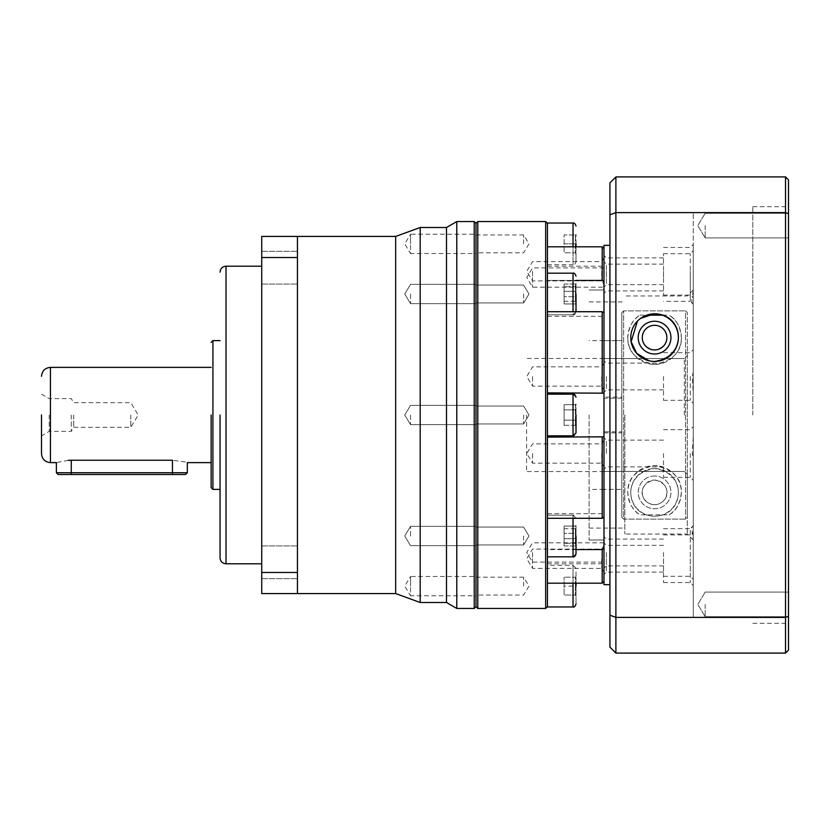 <?xml version="1.0" encoding="UTF-8"?>
<svg xmlns="http://www.w3.org/2000/svg" width="830" height="830" viewBox="0 0 830 830"><rect width="100%" height="100%" fill="white"/><g stroke="black" fill="none" stroke-linecap="round" stroke-linejoin="round"><path stroke-width="0.62" stroke-dasharray="4.15 3.11" d="M220.064 415L220.064 557.853L220.064 415M211.142 415L211.142 487.615L211.142 415M41.5 415L41.5 453.688L41.5 415M476.005 415L476.005 606.657L476.005 415M474.221 608.442L474.221 221.558M476.005 234.226L476.005 243.875L476.005 234.226L410.539 234.226L410.539 243.875L410.539 234.226L404.739 243.875L410.539 253.524L410.539 243.875L410.539 253.524L476.005 253.524L476.005 243.875L476.005 253.524M476.005 293.996L476.005 303.645L476.005 293.996M410.539 293.996L410.539 303.645L410.539 293.996M410.539 415L410.539 424.649L410.539 415M476.005 536.004L476.005 526.355L476.005 536.004M410.539 536.004L410.539 526.355L410.539 536.004M476.005 576.476L476.005 586.125L476.005 576.476L410.539 576.476L410.539 586.125L410.539 576.476L404.739 586.125L410.539 595.774L410.539 586.125L410.539 595.774L476.005 595.774L476.005 586.125L476.005 595.774M456.78 608.442L456.78 221.558M446.478 602.497L446.478 227.503M420.188 602.497L420.188 227.503M395.651 593.564L395.651 236.436M297.441 236.436L297.441 415L297.441 236.436L297.441 257.518L261.73 257.518L261.73 236.436L297.441 236.436M297.441 267.696L297.441 251.324L297.441 267.696M261.73 267.696L261.73 251.324L261.73 267.696M297.441 562.304L297.441 578.676L297.441 562.304M261.73 562.304L261.73 578.676L261.73 562.304M261.73 415L261.73 266.191L261.73 415M49.229 415L49.229 431.372L49.229 415M71.266 415L71.266 431.372L71.266 415M73.704 415L73.704 427.305L73.704 415M130.787 415L130.787 427.305L130.787 415M261.73 257.518L261.73 593.564L297.441 593.564L297.441 257.518M261.73 572.482L297.441 572.482M187.331 472.737L172.453 472.737L172.453 460.235C191.647 462.839 191.647 462.839 172.453 460.235L71.266 460.235L71.266 472.737L56.378 472.737M68.33 460.328L56.378 462.621M185.547 474.521L172.453 474.521L172.453 472.737L71.266 472.737L71.266 474.521L58.162 474.521M172.453 474.521L71.266 474.521M576.01 415L576.01 432.855L576.01 415M576.01 536.004L576.01 553.859L576.01 536.004M576.01 595.639L575.408 595.048L576.01 595.66L576.01 576.591L576.01 603.981L576.01 586.125L575.408 586.146L575.408 595.058L564.099 595.058L564.099 577.203L564.099 595.048L575.408 595.058L575.408 586.105L564.099 586.105M576.01 293.996L576.01 311.852L576.01 293.996M547.437 223.374L547.437 276.878L547.437 273.163L573.032 273.163L573.032 314.829C574.204 315.244 575.19 314.248 576.01 311.852L576.01 311.717M576.01 234.361L575.408 234.952L576.01 234.34L576.01 261.73L575.408 234.942L564.099 234.942L564.099 252.797L564.099 234.952L575.408 234.942L575.408 243.896L564.099 243.896M573.032 223.042L573.032 264.708C574.204 265.123 575.19 264.127 576.01 261.73L576.01 246.811M687.313 415L687.313 355.551L684.335 358.529L687.313 355.551L687.313 517.339L685.528 519.124L623.621 519.124L623.621 310.877L685.528 310.877L685.528 519.124L685.528 310.877L687.313 312.661L687.313 534.043L687.313 415M477.8 221.558L477.8 608.442M523.626 293.996L523.626 302.929L523.626 293.996M523.626 415L523.626 423.933L523.626 415M523.626 536.004L523.626 544.937L523.626 536.004M476.005 586.125L476.005 577.192L476.005 586.125M523.626 586.125L523.626 577.192L523.626 586.125M476.005 243.875L476.005 234.942L476.005 243.875M523.626 243.875L523.626 234.942L523.626 243.875M545.652 221.558L545.652 608.442M547.437 606.626L547.437 273.163M547.437 246.811L547.437 280.426L547.437 246.811L602.196 246.811L603.981 248.575L603.981 281.889L602.196 280.426L547.437 280.426L547.437 316.313L547.437 311.717L602.196 311.717L603.981 312.744L603.981 393.181L547.437 392.87L547.437 280.426L576.01 280.426M603.981 281.889L603.981 248.575M602.196 549.574L603.981 548.111L603.981 513.687L603.981 517.256L602.196 518.283L547.437 518.283L547.437 437.13L603.981 436.819L603.981 393.181L603.981 539.998L603.981 290.002L603.981 581.425L602.196 583.189L547.437 583.189L547.437 549.574L602.196 549.574L602.196 583.189M589.103 415L589.103 539.998L589.103 415M603.981 271.265L603.981 287.035L603.981 271.265M601.729 271.265L601.729 280.913L601.729 271.265M603.981 376.488L603.981 392.258L603.981 376.488M601.729 376.488L601.729 386.137L601.729 376.488M603.981 558.735L603.981 574.505L603.981 558.735M601.729 558.735L601.729 568.384L601.729 558.735M603.981 453.512L603.981 469.282L603.981 453.512M601.729 453.512L601.729 463.161L601.729 453.512M603.981 552.479L603.981 568.249L603.981 552.479M532.559 552.479L532.559 562.128L532.559 552.479M603.981 277.521L603.981 261.751L603.981 277.521M532.559 277.521L532.559 287.17L532.559 277.521M532.559 271.265L532.559 280.913L532.559 271.265M532.559 376.488L532.559 386.137L532.559 376.488M532.559 558.735L532.559 568.384L532.559 558.735M532.559 453.512L532.559 463.161L532.559 453.512M621.836 340.653L621.836 415L621.836 340.653L603.981 340.653L621.836 340.653L621.836 312.661L623.621 310.877L621.836 312.661L621.836 517.339L621.836 340.653M603.981 471.471L684.335 471.471L603.981 471.471L603.981 489.399L603.981 471.471M526.604 415L526.604 471.544L526.604 415M654.58 504.682A12.305 12.305 0 0 1 642.275 492.377A12.305 12.305 0 0 1 654.58 480.072A12.305 12.305 0 0 1 666.874 492.377A12.305 12.305 0 0 1 654.58 504.682C639.059 503.696 636.849 483.133 654.58 480.072C672.31 483.153 670.09 503.686 654.58 504.682M669.198 514.818C676.357 510.678 680.413 503.167 681.357 492.273C681.648 478.215 672.725 469.324 654.611 465.589C636.423 469.303 627.49 478.205 627.791 492.294C628.746 503.167 632.802 510.668 639.951 514.818L669.198 514.818A26.788 26.788 0 0 0 674.78 474.802A26.788 26.788 0 0 0 634.369 474.802A26.788 26.788 0 0 0 639.951 514.818M654.58 476.005A16.372 16.372 0 0 0 638.208 492.377A16.372 16.372 0 0 0 654.58 508.749A16.372 16.372 0 0 0 670.941 492.377A16.372 16.372 0 0 0 654.58 476.005A16.372 16.372 0 0 0 638.208 492.377A16.372 16.372 0 0 0 654.58 508.749A16.372 16.372 0 0 0 670.941 492.377A16.372 16.372 0 0 0 654.58 476.005M623.621 519.124L621.836 517.339L623.621 519.124L623.621 310.877L685.528 310.877L687.313 312.661L687.313 517.339L687.313 474.449L684.335 471.471L687.313 474.449L687.313 517.339L685.528 519.124L623.621 519.124M654.58 325.319C639.059 326.304 636.849 346.867 654.58 349.928C672.31 346.847 670.09 326.315 654.58 325.319M670.941 337.623A16.372 16.372 0 0 1 654.58 353.995A16.372 16.372 0 0 1 638.208 337.623A16.372 16.372 0 0 1 654.58 321.252A16.372 16.372 0 0 1 670.941 337.623M627.791 337.623A26.788 26.788 0 0 0 654.58 364.412A26.788 26.788 0 0 0 681.357 337.623C681.71 351.702 672.798 360.635 654.631 364.412C636.392 360.677 627.449 351.744 627.791 337.623C628.767 326.802 632.823 319.322 639.951 315.182A26.788 26.788 0 0 0 627.791 337.623M681.357 337.623A26.788 26.788 0 0 0 669.198 315.182C676.326 319.311 680.382 326.792 681.357 337.623M639.951 315.182L646.632 315.182M662.527 315.182L669.198 315.182M575.408 301.3L564.099 301.3L564.099 284.036L564.099 303.956L564.099 301.3L575.408 301.28L575.408 291.309L564.099 291.34L575.408 291.309L575.408 301.3L576.01 301.788L576.01 304.61L575.408 303.946L564.099 303.946L564.099 286.713L564.099 296.652L575.408 296.683L575.408 286.692L564.099 286.713L575.408 286.692L575.408 296.683L564.099 296.652L564.099 303.946L575.408 303.956L576.01 304.62L576.01 296.829L575.408 296.652L576.01 296.86L576.01 304.62L575.408 301.28M576.01 243.896L575.408 243.896L575.408 252.808L564.099 252.808L575.408 252.808L575.408 243.854L564.099 243.854M575.408 404.687L564.099 404.687L564.099 425.313L564.099 404.687L564.099 409.833L575.408 409.833L564.099 409.833L564.099 420.136L575.408 420.136L575.408 404.687L575.408 420.167L564.099 420.167L575.408 420.167L575.408 425.313L564.099 425.313L564.099 409.864L575.408 409.864L564.099 409.864L564.099 404.687L575.408 404.687L575.408 425.313L575.408 420.136L564.099 420.136L564.099 425.313L575.408 425.313L575.408 404.687L576.01 404.002L576.01 409.512L575.408 409.833L576.01 409.491L576.01 404.002L575.408 404.687M575.408 528.7L564.099 528.7L564.099 545.964L564.099 526.044L564.099 528.7L575.408 528.72L575.408 538.691L564.099 538.66L575.408 538.691L575.408 528.7L576.01 528.212L576.01 525.39L575.408 526.054L564.099 526.054L564.099 543.287L564.099 533.348L575.408 533.317L575.408 543.308L564.099 543.287L575.408 543.308L575.408 533.317L564.099 533.348L564.099 526.054L575.408 526.044L576.01 525.38L576.01 533.171L575.408 533.348L576.01 533.14L576.01 525.38L575.408 528.72M576.01 586.105L575.408 586.105L575.408 577.192L564.099 577.192L575.408 577.192L575.408 586.146L564.099 586.146M603.981 340.653L603.981 358.529L603.981 340.653M603.981 358.529L684.335 358.529L603.981 358.529M564.099 284.047L575.408 284.047L576.01 283.383L575.408 284.036L575.408 291.34L575.408 284.036L564.099 284.036M564.099 545.953L575.408 545.953L576.01 546.617L575.408 545.964L575.408 538.66L575.408 545.964L564.099 545.964M621.836 517.339L621.836 489.347L603.981 489.347L621.836 489.347L621.836 415L621.836 517.339M576.01 283.383L576.01 291.164L575.408 291.34L576.01 291.133L576.01 283.372L575.408 286.713L576.01 283.383M576.01 291.164L576.01 301.788M576.01 296.829L576.01 286.205M576.01 253.409L575.408 252.808L576.01 253.389M576.01 243.875L576.01 234.34M576.01 286.236L576.01 296.86M576.01 301.757L576.01 291.133M576.01 420.488L576.01 409.491L575.408 409.864L576.01 409.512L576.01 420.509L575.408 420.167L576.01 420.509L576.01 425.998L575.408 425.313L576.01 425.998L576.01 420.488L576.01 425.998L576.01 420.488L575.408 420.136L576.01 420.488L576.01 409.491L576.01 420.509M576.01 546.617L576.01 538.836L575.408 538.66L576.01 538.867L576.01 546.628L575.408 543.287L576.01 546.617M576.01 538.836L576.01 528.212M576.01 533.171L576.01 543.795M576.01 576.591L575.408 577.192L576.01 576.611M576.01 586.125L576.01 595.66M576.01 543.764L576.01 533.14M576.01 528.243L576.01 538.867M576.01 518.283L573.032 515.171L573.032 556.837L573.032 536.004L573.032 556.837L576.01 553.859M576.01 583.189L576.01 568.27L573.032 565.292L573.032 606.958M602.196 311.717L602.196 392.87M603.981 393.181L603.981 312.744M602.196 437.13L602.196 518.283M603.981 517.256L603.981 436.819M603.981 581.425L603.981 548.111M602.196 246.811L602.196 280.426M547.437 311.717L547.437 392.87M547.437 437.13L547.437 518.283M576.01 549.574L547.437 549.574L547.437 583.189M547.437 293.996L547.437 314.829L547.437 293.996M547.437 243.875L547.437 264.708L547.437 243.875M603.981 432.855L621.836 432.855L621.836 397.145L603.981 397.145L603.981 432.855L603.981 431.797L621.836 431.797L621.836 397.145M621.836 432.855L621.836 431.797M603.981 431.797L603.981 397.145M621.836 398.203L603.981 398.203M603.981 584.642L603.981 245.358M609.936 415L609.936 245.358L609.936 415M640.584 318.357L637.44 321.086M649.091 360.791L654.58 361.434M654.58 516.187C625.177 516.125 620.57 473.048 654.58 468.566C688.63 473.1 683.93 516.136 654.58 516.187A23.811 23.811 0 0 1 630.769 492.377A23.811 23.811 0 0 1 654.58 468.566A23.811 23.811 0 0 1 678.38 492.377A23.811 23.811 0 0 1 654.58 516.187M606.367 271.265L606.367 284.659L606.367 271.265M606.367 376.488L606.367 389.882L606.367 376.488M606.367 552.479L606.367 565.873L606.367 552.479M606.367 453.512L606.367 440.118L606.367 453.512M606.367 558.735L606.367 572.129L606.367 558.735M606.367 277.521L606.367 264.127L606.367 277.521M624.814 415L624.814 534.043L624.814 415M663.502 271.265L663.502 295.075L663.502 271.265M663.502 376.488L663.502 400.299L663.502 376.488M663.502 552.479L663.502 576.29L663.502 552.479M663.502 453.512L663.502 477.323L663.502 453.512M663.502 558.735L663.502 582.546L663.502 558.735M663.502 277.521L663.502 253.71L663.502 277.521M788.5 415L788.5 203.692L788.5 415M785.522 415L785.522 206.67L785.522 415M788.5 225.604L788.5 237.909L788.5 225.604M705.168 225.604L705.168 237.909L705.168 225.604M788.5 604.396L788.5 616.7L788.5 604.396M705.168 604.396L705.168 616.7L705.168 604.396M693.268 415L693.268 532.341L692.303 532.912L693.268 539.998L693.268 534.312C691.297 530.256 691.297 527.392 693.268 525.712L693.268 458.077L692.303 453.512L693.268 436.373L693.268 415L693.268 617.375L693.268 297.659L692.303 297.088L693.268 290.002L693.268 295.688C691.297 299.744 691.297 302.608 693.268 304.288L693.268 371.923L692.303 376.488L693.268 393.627L693.268 415L693.268 212.625L693.268 415M663.502 528.668L690.29 528.668L690.29 576.29L690.29 528.668L693.268 525.712L693.268 579.267L693.268 534.312M752.789 415L752.789 206.67L752.789 415M693.268 458.077L693.268 436.373M690.29 453.512L690.29 477.323L690.29 453.512M693.268 532.341L693.268 538.151M690.29 558.735L690.29 582.546L690.29 558.735M693.268 371.923L693.268 393.627M690.29 376.488L690.29 400.299L690.29 376.488M693.268 295.688L693.268 277.521L693.268 304.288L690.29 301.332L690.29 277.521L690.29 301.332L663.502 301.332M693.268 297.659L693.268 291.849M690.29 271.265L690.29 295.075L690.29 271.265M609.936 214.804L609.936 182.859L615.891 176.915L615.891 212.605L609.936 214.804L609.936 615.196L615.891 617.396L615.891 653.086L609.936 647.141L609.936 615.196M615.891 176.915L785.522 176.915L785.522 212.605L615.891 212.605L615.891 617.396L785.522 617.396L785.522 653.086L615.891 653.086M788.5 616.296L785.522 617.396L785.522 212.605L788.5 213.704L788.5 650.108L785.522 653.086M603.981 415L603.981 539.998L603.981 415M788.5 213.704L788.5 179.892L785.522 176.915M693.268 271.265L693.268 244.477L693.268 271.265M693.268 277.521L693.268 250.733L693.268 277.521M690.29 277.521L690.29 253.71L690.29 277.521M226.019 563.809L226.019 266.191M212.926 489.399L212.926 340.601M50.433 462.621L50.433 367.379M547.437 394.167L573.032 394.167L573.032 435.833C574.204 436.248 575.19 435.252 576.01 432.855M576.01 311.852L573.032 314.829L547.437 314.829L573.032 314.829L573.032 311.717M547.437 264.708L573.032 264.708L573.032 246.811M684.335 415L684.335 358.529L684.335 415M573.032 536.004L573.032 515.171L573.032 536.004M573.032 583.189L573.032 565.292L547.437 565.292M573.032 518.283L573.032 515.171C574.204 514.756 575.19 515.752 576.01 518.148M410.539 303.645L476.005 303.645L410.539 303.645L404.739 293.996L410.539 303.645M410.539 424.649L476.005 424.649L410.539 424.649L404.739 415L410.539 424.649M410.539 545.652L476.005 545.652L410.539 545.652L404.739 536.004L410.539 545.652M261.73 284.057L297.441 284.057L261.73 284.057M261.73 578.676L297.441 578.676L261.73 578.676M41.5 394.167L49.229 398.628L71.266 398.628L73.704 402.695L130.787 402.695L138.174 415L130.787 427.305L73.704 427.305L71.266 431.372L49.229 431.372L41.5 435.833M410.539 284.348L476.005 284.348L410.539 284.348L404.739 293.996L410.539 284.348M410.539 405.351L476.005 405.351L410.539 405.351L404.739 415L410.539 405.351M410.539 526.355L476.005 526.355L410.539 526.355L404.739 536.004L410.539 526.355M261.73 251.324L297.441 251.324L261.73 251.324M261.73 545.943L297.441 545.943L261.73 545.943M523.626 302.929L476.005 302.929L523.626 302.929L528.99 293.996L523.626 302.929M523.626 423.933L476.005 423.933L523.626 423.933L528.99 415L523.626 423.933M523.626 544.937L476.005 544.937L523.626 544.937L528.99 536.004L523.626 544.937M476.005 577.192L523.626 577.192L528.99 586.125L523.626 595.058L476.005 595.058M476.005 234.942L523.626 234.942L528.99 243.875L523.626 252.808L476.005 252.808M547.437 515.171L573.032 515.171L547.437 515.171M547.437 513.687L603.981 513.687L547.437 513.687M603.981 539.998L589.103 539.998L603.981 539.998M603.981 257.871L601.729 261.616L532.559 261.616L526.76 271.265L532.559 280.913L601.729 280.913L603.981 284.659M603.981 363.094L601.729 366.839L532.559 366.839L526.76 376.488L532.559 386.137L601.729 386.137L603.981 389.882M603.981 545.341L601.729 549.087L532.559 549.087L526.76 558.735L532.559 568.384L601.729 568.384L603.981 572.129M603.981 440.118L601.729 443.863L532.559 443.863L526.76 453.512L532.559 463.161L601.729 463.161L603.981 466.906M603.981 542.83L532.559 542.83L526.76 552.479L532.559 562.128L603.981 562.128M603.981 267.872L532.559 267.872L526.76 277.521L532.559 287.17L603.981 287.17M603.981 340.601L589.103 340.601M603.981 471.544L526.604 471.544M603.981 358.456L526.604 358.456M603.981 489.399L589.103 489.399M603.981 290.002L589.103 290.002L603.981 290.002M573.032 273.163C574.204 272.748 575.19 273.744 576.01 276.141M573.032 394.167L576.01 397.145M547.437 563.809L603.981 563.809M547.437 316.313L603.981 316.313L547.437 316.313M547.437 266.191L603.981 266.191M547.437 556.837L573.032 556.837M547.437 435.833L573.032 435.833M528.99 293.996L523.626 285.064L476.005 285.064L523.626 285.064L528.99 293.996M528.99 415L523.626 406.067L476.005 406.067L523.626 406.067L528.99 415M528.99 536.004L523.626 527.071L476.005 527.071L523.626 527.071L528.99 536.004M663.502 284.659L606.367 284.659L603.981 287.035M663.502 389.882L606.367 389.882L603.981 392.258M663.502 565.873L606.367 565.873L603.981 568.249M663.502 466.906L606.367 466.906L603.981 469.282M663.502 572.129L606.367 572.129L603.981 574.505M663.502 290.915L606.367 290.915L603.981 293.291M693.268 539.998L687.313 534.043L624.814 534.043M752.789 623.33L785.522 623.33L788.5 626.308M705.168 237.909L788.5 237.909L705.168 237.909L697.781 225.604L705.168 237.909M705.168 616.7L788.5 616.7L705.168 616.7L697.781 604.396L705.168 616.7M589.103 528.088L624.814 528.088M663.502 477.323L690.29 477.323L693.268 480.3M663.502 576.29L690.29 576.29L693.268 579.267M663.502 582.546L690.29 582.546L693.268 585.524M663.502 400.299L690.29 400.299L693.268 403.276M663.502 295.075L690.29 295.075L692.303 297.088M693.268 617.375L752.789 617.375M663.502 257.871L606.367 257.871L603.981 255.495M663.502 363.094L606.367 363.094L603.981 360.718M663.502 539.085L606.367 539.085L603.981 536.709M663.502 440.118L606.367 440.118L603.981 437.742M663.502 545.341L606.367 545.341L603.981 542.965M663.502 264.127L606.367 264.127L603.981 261.751M693.268 290.002L687.313 295.957L624.814 295.957M752.789 206.67L785.522 206.67L788.5 203.692M705.168 213.3L788.5 213.3L705.168 213.3L697.781 225.604L705.168 213.3M705.168 592.091L788.5 592.091L705.168 592.091L697.781 604.396L705.168 592.091M589.103 301.913L624.814 301.913M663.502 429.701L690.29 429.701L693.268 426.724M663.502 534.925L690.29 534.925L692.303 532.912M663.502 352.677L690.29 352.677L693.268 349.7M663.502 253.71L690.29 253.71L693.268 250.733M663.502 247.454L690.29 247.454L693.268 244.477M693.268 212.625L752.789 212.625"/><path stroke-width="1.25" d="M220.064 415L220.064 557.853L220.064 415M211.142 415L211.142 487.615L211.142 415M41.5 415L41.5 453.688L41.5 415M474.221 221.558L476.005 223.343L477.8 221.558L477.8 608.442L476.005 606.657L476.005 223.343L476.005 606.657L474.221 608.442L456.78 608.442L456.78 221.558L474.221 221.558L474.221 608.442M456.78 221.558L446.478 227.503L446.478 602.497L456.78 608.442M446.478 227.503L420.188 227.503L420.188 602.497L446.478 602.497M297.441 257.518L297.441 572.482L261.73 572.482L261.73 257.518L297.441 257.518L297.441 236.436L395.651 236.436L395.651 593.564L420.188 602.497M297.441 572.482L297.441 593.564L395.651 593.564M297.441 236.436L261.73 236.436L261.73 257.518M261.73 572.482L261.73 593.564L297.441 593.564M68.33 460.328L71.266 460.235C52.062 462.839 52.062 462.839 71.266 460.235L172.453 460.235C191.647 462.839 191.647 462.839 172.453 460.235L172.453 472.737L187.331 472.737L187.331 462.621L211.142 462.621M71.266 460.235L71.266 474.521L58.162 474.521L56.378 472.737L172.453 472.737L172.453 474.521L185.547 474.521L187.331 472.737M71.266 474.521L172.453 474.521M576.01 586.125L576.01 583.189M576.01 536.004L576.01 553.859L576.01 536.004M576.01 415L576.01 432.855L576.01 415M576.01 293.996L576.01 311.852L576.01 293.996M576.01 246.811L576.01 243.875M573.032 583.189L573.032 606.958L547.136 606.958L545.652 608.442L545.652 221.558L477.8 221.558M547.437 223.374L547.437 606.626M576.01 280.426L602.196 280.426L603.981 281.889M547.437 392.87L603.981 393.181M547.437 518.283L602.196 518.283L603.981 517.256M654.58 325.319A12.305 12.305 0 0 0 642.275 337.623A12.305 12.305 0 0 0 654.58 349.928A12.305 12.305 0 0 0 666.874 337.623A12.305 12.305 0 0 0 654.58 325.319M670.941 337.623A16.372 16.372 0 0 1 654.58 353.995A16.372 16.372 0 0 1 638.208 337.623A16.372 16.372 0 0 1 654.58 321.252A16.372 16.372 0 0 1 670.941 337.623M646.632 315.182L662.527 315.182M603.981 548.111L602.196 549.574L576.01 549.574M547.437 583.189L602.196 583.189L602.196 549.574M602.196 583.189L603.981 581.425M603.981 436.819L547.437 437.13M602.196 518.283L602.196 437.13M603.981 312.744L602.196 311.717L547.437 311.717M602.196 392.87L602.196 311.717M603.981 248.575L602.196 246.811L547.437 246.811M602.196 280.426L602.196 246.811M609.936 245.358L603.981 245.358L603.981 584.642L609.936 584.642M654.58 361.434C688.63 356.9 683.93 313.865 654.58 313.813A23.811 23.811 0 0 0 630.769 337.623A23.811 23.811 0 0 0 654.58 361.434A23.811 23.811 0 0 0 678.38 337.623A23.811 23.811 0 0 0 654.58 313.813L640.584 318.357M637.44 321.086L631.132 341.773L636.703 353.352L649.091 360.791M609.936 615.196L609.936 647.141L615.891 653.086L615.891 617.396L609.936 615.196L609.936 182.859L615.891 176.915L615.891 212.605L609.936 214.804M615.891 617.396L615.891 212.605L785.522 212.605L785.522 617.396L615.891 617.396M615.891 653.086L785.522 653.086L785.522 617.396L788.5 616.296L788.5 213.704L785.522 212.605L785.522 176.915L615.891 176.915M788.5 616.296L788.5 650.108L785.522 653.086M788.5 213.704L788.5 179.892L785.522 176.915M261.73 266.191L226.019 266.191L226.019 563.809C222.409 563.446 220.427 561.464 220.064 557.853M220.064 340.601L212.926 340.601L212.926 489.399L211.142 487.615M211.142 367.379L50.433 367.379L50.433 462.621C45.007 462.082 42.04 459.104 41.5 453.688M547.437 556.837L573.032 556.837L573.032 518.283M547.437 435.833L573.032 435.833L573.032 394.167C574.204 393.752 575.19 394.748 576.01 397.145M573.032 311.717L573.032 273.163C574.204 272.748 575.19 273.744 576.01 276.141M573.032 246.811L573.032 223.042C574.204 222.627 575.19 223.623 576.01 226.019M395.651 236.436L420.188 227.503M226.019 563.809L261.73 563.809M226.019 266.191C222.409 266.555 220.427 268.536 220.064 272.147M212.926 489.399L220.064 489.399M212.926 340.601L211.142 342.385M50.433 462.621L56.378 462.621L56.378 472.737M50.433 367.379C45.007 367.918 42.04 370.896 41.5 376.312M573.032 606.958C574.204 607.373 575.19 606.377 576.01 603.981M573.032 556.837C574.204 557.252 575.19 556.256 576.01 553.859M573.032 435.833L576.01 432.855M573.032 223.042L547.136 223.042L545.652 221.558M547.437 394.167L573.032 394.167M547.437 273.163L573.032 273.163M477.8 608.442L545.652 608.442"/></g></svg>
